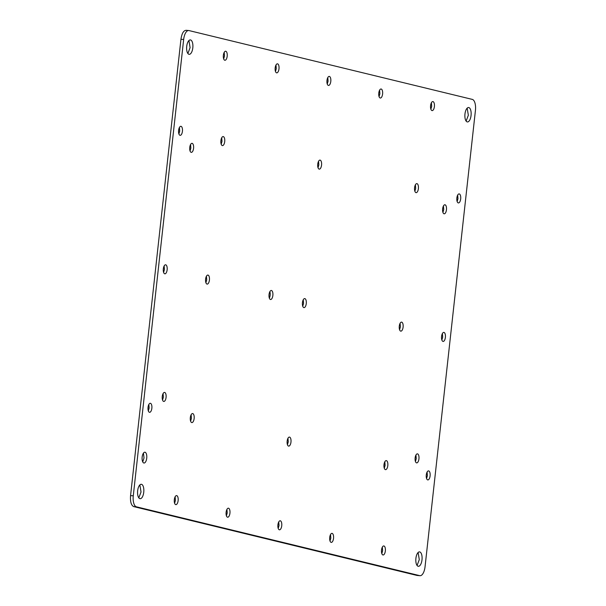 <?xml version="1.0" encoding="UTF-8"?>
<svg xmlns="http://www.w3.org/2000/svg" width="606" height="606" viewBox="0 0 606 606"><rect width="100%" height="100%" fill="white"/><g stroke="black" fill="none" stroke-linecap="round" stroke-linejoin="round"><path stroke-width="0.91" d="M269.329 298.107A4.53 1.939 94.6 0 0 269.852 291.66M271.427 299.159A4.53 1.939 94.6 0 0 272.92 294.175A4.53 1.939 94.6 0 0 271.314 290.479A4.53 1.939 94.6 0 0 270.473 290.827A4.53 1.939 94.6 0 0 268.981 295.811A4.53 1.939 94.6 0 0 270.587 299.508A4.53 1.939 94.6 0 0 271.427 299.159M420.019 575.7A10.044 4.31 -85.4 0 1 419.731 575.655L136.403 506.821A10.044 4.31 -85.4 0 1 133.275 495.829L183.656 39.504A10.044 4.31 -85.4 0 1 188.693 30.52A10.044 4.31 -85.4 0 1 188.981 30.565L472.309 99.399A10.044 4.31 -85.4 0 1 475.437 110.39L425.056 566.716A10.044 4.31 -85.4 0 1 420.019 575.7L417.019 575.435L133.691 506.601C131.191 505.381 130.146 501.723 130.563 495.61L180.944 39.284C181.861 33.292 183.641 30.315 186.269 30.345M384.81 461.795L385.098 465.37L384.287 468.241M400.096 323.309L400.392 326.884L399.574 329.747M415.39 184.815L415.678 188.39L414.868 191.261M191.132 414.739L191.42 418.314L190.61 421.185M206.426 276.253L206.714 279.828L205.904 282.691M190.572 144.516L190.86 148.091L190.049 150.962M163.075 393.605L163.362 397.18L162.552 400.043M443.448 205.957L443.736 209.532L442.925 212.395M415.951 455.038L416.239 458.613L415.428 461.484M287.971 438.267L288.259 441.842L287.449 444.713M318.551 161.287L318.839 164.862L318.029 167.733M303.258 299.781L303.553 303.356L302.742 306.219M226.932 509.373L227.22 512.949L226.409 515.82M175.126 496.791L175.414 500.367L174.604 503.238M148.849 404.467L149.137 408.043L148.326 410.913M330.535 534.545L330.823 538.12L330.012 540.991M278.73 521.963L279.025 525.538L278.207 528.409M382.333 547.135L382.628 550.71L381.81 553.581M427.094 472.074L427.389 475.649L426.571 478.513M275.988 65.009L276.275 68.584L275.465 71.455M224.19 52.419L224.478 56.002L223.667 58.865M179.429 127.487L179.717 131.063L178.906 133.926M164.135 265.973L164.423 269.549L163.612 272.42M379.591 90.18L379.879 93.756L379.068 96.627M327.793 77.591L328.081 81.166L327.27 84.037M431.396 102.762L431.684 106.338L430.874 109.209M457.674 195.087L457.962 198.662L457.151 201.533M442.388 333.58L442.675 337.156L441.865 340.027M188.928 40.541L190.095 47.647L187.883 53.495M139.872 484.906L141.031 492.011L138.819 497.859M418.117 552.505L419.284 559.618L417.072 565.459M467.181 108.141L468.34 115.246L466.128 121.094M143.44 453.121L144.016 457.954L142.728 461.893M221.713 137.759L222.001 141.334L221.19 144.205M189.761 147.387A4.53 1.939 -85.4 0 1 192.034 143.334A4.53 1.939 -85.4 0 1 192.163 143.357A4.53 1.939 -85.4 0 1 193.572 148.311A4.53 1.939 -85.4 0 1 191.299 152.364A4.53 1.939 -85.4 0 1 191.17 152.341A4.53 1.939 -85.4 0 1 189.761 147.387M166.074 397.4A4.53 1.939 -85.4 0 1 163.802 401.445A4.53 1.939 -85.4 0 1 163.673 401.43A4.53 1.939 -85.4 0 1 162.264 396.468A4.53 1.939 -85.4 0 1 164.537 392.415A4.53 1.939 -85.4 0 1 164.665 392.438A4.53 1.939 -85.4 0 1 166.074 397.4M442.638 208.82A4.53 1.939 -85.4 0 1 444.91 204.775A4.53 1.939 -85.4 0 1 445.039 204.79A4.53 1.939 -85.4 0 1 446.455 209.752A4.53 1.939 -85.4 0 1 444.183 213.804A4.53 1.939 -85.4 0 1 444.046 213.782A4.53 1.939 -85.4 0 1 442.638 208.82M418.951 458.833A4.53 1.939 -85.4 0 1 416.678 462.886A4.53 1.939 -85.4 0 1 416.549 462.863A4.53 1.939 -85.4 0 1 415.14 457.909A4.53 1.939 -85.4 0 1 417.413 453.856A4.53 1.939 -85.4 0 1 417.542 453.879A4.53 1.939 -85.4 0 1 418.951 458.833M290.971 442.062A4.53 1.939 -85.4 0 1 288.698 446.114A4.53 1.939 -85.4 0 1 288.57 446.092A4.53 1.939 -85.4 0 1 287.161 441.138A4.53 1.939 -85.4 0 1 289.433 437.085A4.53 1.939 -85.4 0 1 289.562 437.108A4.53 1.939 -85.4 0 1 290.971 442.062M321.551 165.082A4.53 1.939 -85.4 0 1 319.279 169.135A4.53 1.939 -85.4 0 1 319.15 169.112A4.53 1.939 -85.4 0 1 317.741 164.158A4.53 1.939 -85.4 0 1 320.013 160.105A4.53 1.939 -85.4 0 1 320.142 160.128A4.53 1.939 -85.4 0 1 321.551 165.082M306.265 303.576A4.53 1.939 -85.4 0 1 303.992 307.621A4.53 1.939 -85.4 0 1 303.864 307.606A4.53 1.939 -85.4 0 1 302.447 302.644A4.53 1.939 -85.4 0 1 304.72 298.599A4.53 1.939 -85.4 0 1 304.856 298.614A4.53 1.939 -85.4 0 1 306.265 303.576M226.121 512.244A4.53 1.939 -85.4 0 1 228.394 508.192A4.53 1.939 -85.4 0 1 228.523 508.214A4.53 1.939 -85.4 0 1 229.932 513.168A4.53 1.939 -85.4 0 1 227.659 517.221A4.53 1.939 -85.4 0 1 227.53 517.198A4.53 1.939 -85.4 0 1 226.121 512.244M174.316 499.662A4.53 1.939 -85.4 0 1 176.588 495.61A4.53 1.939 -85.4 0 1 176.717 495.632A4.53 1.939 -85.4 0 1 178.134 500.586A4.53 1.939 -85.4 0 1 175.861 504.639A4.53 1.939 -85.4 0 1 175.725 504.616A4.53 1.939 -85.4 0 1 174.316 499.662M148.038 407.338A4.53 1.939 -85.4 0 1 150.311 403.285A4.53 1.939 -85.4 0 1 150.439 403.308A4.53 1.939 -85.4 0 1 151.848 408.262A4.53 1.939 -85.4 0 1 149.576 412.315A4.53 1.939 -85.4 0 1 149.447 412.292A4.53 1.939 -85.4 0 1 148.038 407.338M329.725 537.416A4.53 1.939 -85.4 0 1 331.997 533.363A4.53 1.939 -85.4 0 1 332.126 533.386A4.53 1.939 -85.4 0 1 333.535 538.34A4.53 1.939 -85.4 0 1 331.262 542.393A4.53 1.939 -85.4 0 1 331.134 542.37A4.53 1.939 -85.4 0 1 329.725 537.416M277.919 524.834A4.53 1.939 -85.4 0 1 280.192 520.781A4.53 1.939 -85.4 0 1 280.32 520.804A4.53 1.939 -85.4 0 1 281.737 525.758A4.53 1.939 -85.4 0 1 279.464 529.811A4.53 1.939 -85.4 0 1 279.328 529.788A4.53 1.939 -85.4 0 1 277.919 524.834M381.522 549.998A4.53 1.939 -85.4 0 1 383.795 545.953A4.53 1.939 -85.4 0 1 383.924 545.968A4.53 1.939 -85.4 0 1 385.34 550.93A4.53 1.939 -85.4 0 1 383.068 554.982A4.53 1.939 -85.4 0 1 382.931 554.96A4.53 1.939 -85.4 0 1 381.522 549.998M426.283 474.937A4.53 1.939 -85.4 0 1 428.556 470.885A4.53 1.939 -85.4 0 1 428.684 470.907A4.53 1.939 -85.4 0 1 430.101 475.869A4.53 1.939 -85.4 0 1 427.828 479.914A4.53 1.939 -85.4 0 1 427.692 479.899A4.53 1.939 -85.4 0 1 426.283 474.937M278.995 68.804A4.53 1.939 -85.4 0 1 276.722 72.856A4.53 1.939 -85.4 0 1 276.586 72.834A4.53 1.939 -85.4 0 1 275.177 67.88A4.53 1.939 -85.4 0 1 277.45 63.827A4.53 1.939 -85.4 0 1 277.578 63.85A4.53 1.939 -85.4 0 1 278.995 68.804M227.189 56.214A4.53 1.939 -85.4 0 1 224.917 60.267A4.53 1.939 -85.4 0 1 224.788 60.252A4.53 1.939 -85.4 0 1 223.372 55.29A4.53 1.939 -85.4 0 1 225.644 51.237A4.53 1.939 -85.4 0 1 225.78 51.26A4.53 1.939 -85.4 0 1 227.189 56.214M182.429 131.282A4.53 1.939 -85.4 0 1 180.156 135.335A4.53 1.939 -85.4 0 1 180.027 135.312A4.53 1.939 -85.4 0 1 178.611 130.351A4.53 1.939 -85.4 0 1 180.883 126.306A4.53 1.939 -85.4 0 1 181.02 126.321A4.53 1.939 -85.4 0 1 182.429 131.282M167.142 269.768A4.53 1.939 -85.4 0 1 164.87 273.821A4.53 1.939 -85.4 0 1 164.734 273.798A4.53 1.939 -85.4 0 1 163.325 268.844A4.53 1.939 -85.4 0 1 165.597 264.792A4.53 1.939 -85.4 0 1 165.726 264.814A4.53 1.939 -85.4 0 1 167.142 269.768M382.598 93.975A4.53 1.939 -85.4 0 1 380.326 98.028A4.53 1.939 -85.4 0 1 380.189 98.005A4.53 1.939 -85.4 0 1 378.78 93.051A4.53 1.939 -85.4 0 1 381.053 88.999A4.53 1.939 -85.4 0 1 381.182 89.021A4.53 1.939 -85.4 0 1 382.598 93.975M330.793 81.386A4.53 1.939 -85.4 0 1 328.52 85.438A4.53 1.939 -85.4 0 1 328.391 85.416A4.53 1.939 -85.4 0 1 326.975 80.462A4.53 1.939 -85.4 0 1 329.247 76.409A4.53 1.939 -85.4 0 1 329.384 76.432A4.53 1.939 -85.4 0 1 330.793 81.386M434.396 106.558A4.53 1.939 -85.4 0 1 432.123 110.61A4.53 1.939 -85.4 0 1 431.995 110.587A4.53 1.939 -85.4 0 1 430.586 105.633A4.53 1.939 -85.4 0 1 432.851 101.581A4.53 1.939 -85.4 0 1 432.987 101.603A4.53 1.939 -85.4 0 1 434.396 106.558M460.681 198.882A4.53 1.939 -85.4 0 1 458.409 202.934A4.53 1.939 -85.4 0 1 458.272 202.912A4.53 1.939 -85.4 0 1 456.863 197.957A4.53 1.939 -85.4 0 1 459.136 193.905A4.53 1.939 -85.4 0 1 459.265 193.928A4.53 1.939 -85.4 0 1 460.681 198.882M445.387 337.375A4.53 1.939 -85.4 0 1 443.115 341.428A4.53 1.939 -85.4 0 1 442.986 341.405A4.53 1.939 -85.4 0 1 441.577 336.451A4.53 1.939 -85.4 0 1 443.85 332.399A4.53 1.939 -85.4 0 1 443.978 332.421A4.53 1.939 -85.4 0 1 445.387 337.375M186.716 46.382A7.234 3.098 -85.4 0 1 190.345 39.92A7.234 3.098 -85.4 0 1 190.557 39.951A7.234 3.098 -85.4 0 1 192.806 47.866A7.234 3.098 -85.4 0 1 189.178 54.328A7.234 3.098 -85.4 0 1 188.966 54.298A7.234 3.098 -85.4 0 1 186.716 46.382M143.751 492.231A7.234 3.098 -85.4 0 1 140.122 498.7A7.234 3.098 -85.4 0 1 139.91 498.67A7.234 3.098 -85.4 0 1 137.66 490.754A7.234 3.098 -85.4 0 1 141.289 484.285A7.234 3.098 -85.4 0 1 141.493 484.315A7.234 3.098 -85.4 0 1 143.751 492.231M421.996 559.838A7.234 3.098 -85.4 0 1 418.367 566.299A7.234 3.098 -85.4 0 1 418.163 566.269A7.234 3.098 -85.4 0 1 415.905 558.353A7.234 3.098 -85.4 0 1 419.534 551.884A7.234 3.098 -85.4 0 1 419.746 551.922A7.234 3.098 -85.4 0 1 421.996 559.838M464.969 113.989A7.234 3.098 -85.4 0 1 468.597 107.52A7.234 3.098 -85.4 0 1 468.802 107.55A7.234 3.098 -85.4 0 1 471.051 115.466A7.234 3.098 -85.4 0 1 467.431 121.935A7.234 3.098 -85.4 0 1 467.218 121.897A7.234 3.098 -85.4 0 1 464.969 113.989M142.16 457.06A5.424 2.326 -85.4 0 1 144.879 452.212A5.424 2.326 -85.4 0 1 145.039 452.235A5.424 2.326 -85.4 0 1 146.728 458.174A5.424 2.326 -85.4 0 1 144.008 463.022A5.424 2.326 -85.4 0 1 143.849 462.999A5.424 2.326 -85.4 0 1 142.16 457.06M220.902 140.63A4.53 1.939 -85.4 0 1 223.175 136.577A4.53 1.939 -85.4 0 1 223.303 136.6A4.53 1.939 -85.4 0 1 224.712 141.554A4.53 1.939 -85.4 0 1 222.44 145.607A4.53 1.939 -85.4 0 1 222.311 145.584A4.53 1.939 -85.4 0 1 220.902 140.63M383.999 464.666A4.53 1.939 -85.4 0 1 386.272 460.613A4.53 1.939 -85.4 0 1 386.401 460.636A4.53 1.939 -85.4 0 1 387.81 465.59A4.53 1.939 -85.4 0 1 385.537 469.642A4.53 1.939 -85.4 0 1 385.408 469.62A4.53 1.939 -85.4 0 1 383.999 464.666M399.286 326.172A4.53 1.939 -85.4 0 1 401.558 322.119A4.53 1.939 -85.4 0 1 401.687 322.142A4.53 1.939 -85.4 0 1 403.104 327.104A4.53 1.939 -85.4 0 1 400.831 331.149A4.53 1.939 -85.4 0 1 400.695 331.134A4.53 1.939 -85.4 0 1 399.286 326.172M414.58 187.686A4.53 1.939 -85.4 0 1 416.852 183.633A4.53 1.939 -85.4 0 1 416.981 183.656A4.53 1.939 -85.4 0 1 418.39 188.61A4.53 1.939 -85.4 0 1 416.117 192.663A4.53 1.939 -85.4 0 1 415.989 192.64A4.53 1.939 -85.4 0 1 414.58 187.686M190.322 417.61A4.53 1.939 -85.4 0 1 192.594 413.557A4.53 1.939 -85.4 0 1 192.723 413.58A4.53 1.939 -85.4 0 1 194.14 418.534A4.53 1.939 -85.4 0 1 191.867 422.587A4.53 1.939 -85.4 0 1 191.731 422.564A4.53 1.939 -85.4 0 1 190.322 417.61M205.608 279.116A4.53 1.939 -85.4 0 1 207.881 275.071A4.53 1.939 -85.4 0 1 208.017 275.086A4.53 1.939 -85.4 0 1 209.426 280.048A4.53 1.939 -85.4 0 1 207.154 284.1A4.53 1.939 -85.4 0 1 207.025 284.078A4.53 1.939 -85.4 0 1 205.608 279.116M419.731 575.655L417.019 575.435M136.403 506.821L133.691 506.601M133.275 495.829L130.563 495.61M183.656 39.504L180.944 39.284M188.693 30.52L185.981 30.3"/></g></svg>
